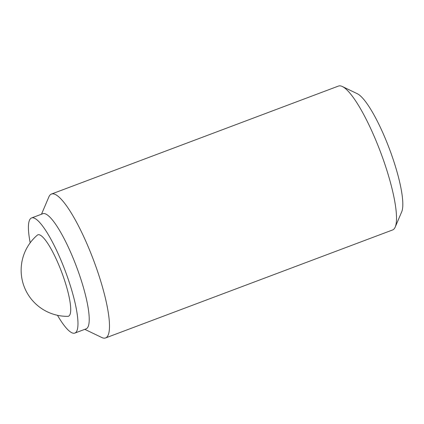 <?xml version="1.0" encoding="UTF-8"?>
<svg xmlns="http://www.w3.org/2000/svg" width="424" height="424" viewBox="0 0 424 424"><rect width="100%" height="100%" fill="white"/><g stroke="black" fill="none" stroke-linecap="round" stroke-linejoin="round"><path stroke-width="0.64" d="M37.556 234.981A43.486 9.116 69.4 0 1 62.005 273.04A43.486 9.116 69.4 0 1 67.819 316.346A46.121 46.121 0 0 1 37.285 235.182A43.486 9.116 69.4 0 1 37.556 234.981M105.592 337.939L392.613 229.956A76.871 16.112 -110.6 0 0 393.196 229.67A76.871 16.112 -110.6 0 0 395.216 227.063L401.724 211.783A64.57 13.536 -110.6 0 0 389.471 149.01A64.57 13.536 -110.6 0 0 357.305 93.72L342.338 86.517A76.871 16.112 -110.6 0 0 338.474 86.061L51.458 194.044A76.871 16.112 69.4 0 1 93.609 260.32A76.871 16.112 69.4 0 1 105.592 337.939A76.871 16.112 69.4 0 1 101.728 337.483L84.8 329.337M30.189 242.798A61.496 12.89 69.4 0 1 31.079 218.19A61.496 12.89 69.4 0 1 31.546 217.963A61.496 12.89 69.4 0 1 65.264 270.978A61.496 12.89 69.4 0 1 74.852 333.079A61.496 12.89 69.4 0 1 57.468 315.297M31.546 217.963L42.803 213.728A61.496 12.89 69.4 0 1 76.521 266.744A61.496 12.89 69.4 0 1 86.109 328.844L74.852 333.079M395.216 227.063A76.871 16.112 -110.6 0 0 380.625 152.333A76.871 16.112 -110.6 0 0 342.338 86.517M41.494 214.221L48.855 196.937A76.871 16.112 69.4 0 1 50.875 194.33A76.871 16.112 69.4 0 1 51.458 194.044"/></g></svg>
